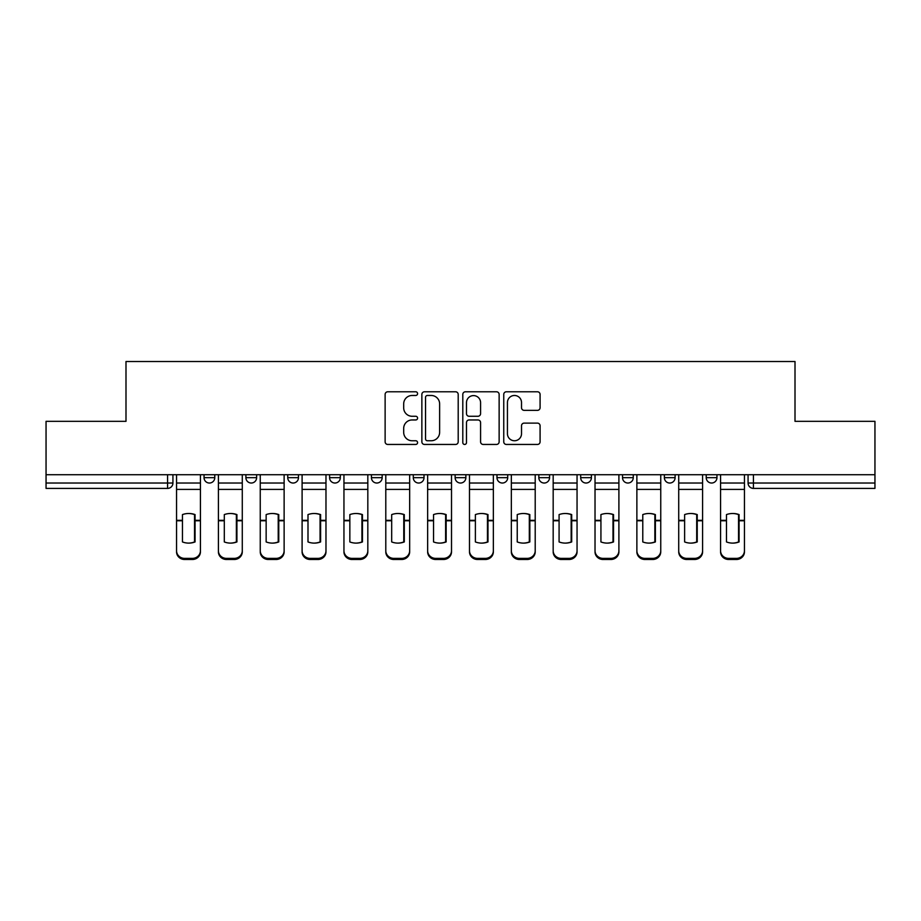 <?xml version="1.0" encoding="UTF-8"?>
<svg xmlns="http://www.w3.org/2000/svg" width="921" height="921" viewBox="0 0 921 921"><rect width="100%" height="100%" fill="white"/><g stroke="black" fill="none" stroke-linecap="round" stroke-linejoin="round"><path stroke-width="1.38" d="M417.581 393.624A1.842 1.842 0 0 0 415.739 391.782L387.764 391.782A2.636 2.636 0 0 0 385.128 394.418L385.128 441.815A2.636 2.636 0 0 0 387.764 444.452L415.739 444.452A1.842 1.842 0 0 0 417.581 442.598A1.842 1.842 0 0 0 415.739 440.756L412.113 440.756A8.427 8.427 0 0 1 403.686 432.34L403.686 428.38A8.427 8.427 0 0 1 412.113 419.964L415.739 419.964A1.842 1.842 0 0 0 417.581 418.111A1.842 1.842 0 0 0 415.739 416.269L412.113 416.269A8.427 8.427 0 0 1 403.686 407.842L403.686 403.893A8.427 8.427 0 0 1 412.113 395.477L415.739 395.477A1.842 1.842 0 0 0 417.581 393.624M622.527 474.718L622.527 477.665L633.257 477.665A5.365 5.365 0 0 1 627.892 483.03A5.365 5.365 0 0 1 622.527 477.665L622.527 474.718M580.679 474.718L580.679 477.665L591.409 477.665A5.365 5.365 0 0 1 586.044 483.03A5.365 5.365 0 0 1 580.679 477.665L580.679 474.718M371.439 477.665L371.439 474.718L371.439 477.665A5.365 5.365 0 0 0 376.804 483.03A5.365 5.365 0 0 1 371.439 477.665L382.169 477.665A5.365 5.365 0 0 1 376.804 483.03M287.743 474.718L287.743 477.665L298.473 477.665A5.365 5.365 0 0 1 293.108 483.03A5.365 5.365 0 0 1 287.743 477.665L287.743 474.718M245.895 477.665L245.895 474.718L245.895 477.665A5.365 5.365 0 0 0 251.26 483.03A5.365 5.365 0 0 1 245.895 477.665L256.625 477.665A5.365 5.365 0 0 1 251.26 483.03A5.365 5.365 0 0 0 256.625 477.665A5.365 5.365 0 0 1 251.26 483.03M204.048 477.665L204.048 474.718L204.048 477.665A5.365 5.365 0 0 0 209.412 483.03A5.365 5.365 0 0 1 204.048 477.665L214.777 477.665A5.365 5.365 0 0 1 209.412 483.03A5.365 5.365 0 0 0 214.777 477.665A5.365 5.365 0 0 1 209.412 483.03M537.45 410.352A2.636 2.636 0 0 0 540.086 407.715L540.086 394.418A2.636 2.636 0 0 0 537.45 391.782L506.377 391.782A2.636 2.636 0 0 0 503.752 394.418L503.752 441.815A2.636 2.636 0 0 0 506.377 444.452L537.45 444.452A2.636 2.636 0 0 0 540.086 441.815L540.086 425.755A2.636 2.636 0 0 0 537.45 423.119L524.153 423.119A2.636 2.636 0 0 0 521.516 425.755L521.516 433.722A7.046 7.046 0 0 1 514.482 440.756A7.046 7.046 0 0 1 507.436 433.722L507.436 402.512A7.046 7.046 0 0 1 514.482 395.477A7.046 7.046 0 0 1 521.516 402.512L521.516 407.715A2.636 2.636 0 0 0 524.153 410.352L537.45 410.352M46.05 474.718L46.05 421.334L125.993 421.334L125.993 361.516L795.007 361.516L795.007 421.334L874.95 421.334L874.95 474.718L46.05 474.718L46.05 483.03L172.929 483.03L172.929 474.718M458.198 394.418A2.636 2.636 0 0 0 455.561 391.782L424.489 391.782A2.636 2.636 0 0 0 421.864 394.418L421.864 441.815A2.636 2.636 0 0 0 424.489 444.452L455.561 444.452A2.636 2.636 0 0 0 458.198 441.815L458.198 394.418M465.439 391.782L496.511 391.782A2.636 2.636 0 0 1 499.136 394.418L499.136 441.815A2.636 2.636 0 0 1 496.511 444.452L483.214 444.452A2.636 2.636 0 0 1 480.578 441.815L480.578 422.589A2.636 2.636 0 0 0 477.941 419.964L469.123 419.964A2.636 2.636 0 0 0 466.487 422.589L466.487 442.598A1.842 1.842 0 0 1 464.645 444.452A1.842 1.842 0 0 1 462.803 442.598L462.803 394.418A2.636 2.636 0 0 1 465.439 391.782M748.071 474.718L748.071 483.03L874.95 483.03L874.95 488.395L753.436 488.395A5.365 5.365 0 0 1 748.071 483.03M874.95 474.718L874.95 483.03M172.929 483.03A5.365 5.365 0 0 1 167.564 488.395A5.365 5.365 0 0 0 172.929 483.03A5.365 5.365 0 0 1 167.564 488.395L46.05 488.395L46.05 483.03M716.952 474.718L716.952 477.665A5.365 5.365 0 0 1 711.588 483.03A5.365 5.365 0 0 1 706.223 477.665L716.952 477.665L716.952 474.718M706.223 474.718L706.223 477.665M675.105 474.718L675.105 477.665A5.365 5.365 0 0 1 669.74 483.03A5.365 5.365 0 0 1 664.375 477.665L675.105 477.665A5.365 5.365 0 0 1 669.74 483.03A5.365 5.365 0 0 0 675.105 477.665L675.105 474.718M664.375 474.718L664.375 477.665M633.257 474.718L633.257 477.665M591.409 474.718L591.409 477.665L591.409 474.718M549.561 474.718L549.561 477.665A5.365 5.365 0 0 1 544.196 483.03A5.365 5.365 0 0 1 538.831 477.665L549.561 477.665L549.561 474.718M538.831 474.718L538.831 477.665M507.713 474.718L507.713 477.665A5.365 5.365 0 0 1 502.348 483.03A5.365 5.365 0 0 1 496.983 477.665L507.713 477.665M496.983 474.718L496.983 477.665M465.865 474.718L465.865 477.665A5.365 5.365 0 0 1 460.5 483.03A5.365 5.365 0 0 1 455.135 477.665L465.865 477.665M455.135 474.718L455.135 477.665M424.017 474.718L424.017 477.665A5.365 5.365 0 0 1 418.652 483.03A5.365 5.365 0 0 1 413.287 477.665L424.017 477.665A5.365 5.365 0 0 1 418.652 483.03A5.365 5.365 0 0 0 424.017 477.665M413.287 474.718L413.287 477.665M382.169 474.718L382.169 477.665M340.321 474.718L340.321 477.665A5.365 5.365 0 0 1 334.956 483.03A5.365 5.365 0 0 1 329.591 477.665L340.321 477.665A5.365 5.365 0 0 1 334.956 483.03A5.365 5.365 0 0 0 340.321 477.665L340.321 474.718M329.591 474.718L329.591 477.665M298.473 474.718L298.473 477.665L298.473 474.718M256.625 474.718L256.625 477.665L256.625 474.718M214.777 474.718L214.777 477.665L214.777 474.718M427.39 395.477A1.842 1.842 0 0 0 425.548 397.319L425.548 438.914A1.842 1.842 0 0 0 427.39 440.756L431.212 440.756A8.427 8.427 0 0 0 439.628 432.34L439.628 403.893A8.427 8.427 0 0 0 431.212 395.477L427.39 395.477M480.578 402.65A7.046 7.046 0 0 0 473.532 395.604A7.046 7.046 0 0 0 466.487 402.65L466.487 413.644A2.636 2.636 0 0 0 469.123 416.269L477.941 416.269A2.636 2.636 0 0 0 480.578 413.644L480.578 402.65M194.527 542.135L194.527 514.402M188.494 513.492A16.636 14.632 180 0 1 194.527 514.586M176.556 521.862L176.556 550.746A8.047 7.633 0 0 0 184.603 558.379L192.385 558.379A8.047 7.633 0 0 0 200.433 550.746L200.433 551.852A8.047 7.633 180 0 1 192.385 559.484L192.385 558.379M188.494 543.114A16.636 15.772 180 0 0 194.527 541.939M195.068 520.756L195.068 514.586A16.636 14.632 180 0 0 188.759 513.492A16.636 14.632 180 0 0 182.462 514.586L182.462 541.939A16.636 15.772 180 0 0 195.068 541.939L195.068 520.756L200.433 520.756L200.433 550.746M200.433 474.718L200.433 520.756M176.556 474.718L176.556 550.746M184.603 558.379L184.603 559.484L192.385 559.484M184.603 559.484A8.047 7.633 180 0 1 176.556 551.852M236.375 542.135L236.375 514.402M230.342 513.492A16.636 14.632 180 0 1 236.375 514.586M218.404 521.862L218.404 550.746A8.047 7.633 0 0 0 226.451 558.379L234.233 558.379A8.047 7.633 0 0 0 242.281 550.746L242.281 551.852A8.047 7.633 180 0 1 234.233 559.484L234.233 558.379M230.342 543.114A16.636 15.772 180 0 0 236.375 541.939M278.223 542.135L278.223 514.402M272.19 513.492A16.636 14.632 180 0 1 278.223 514.586M260.252 521.862L260.252 550.746A8.047 7.633 0 0 0 268.299 558.379L276.081 558.379A8.047 7.633 0 0 0 284.129 550.746L284.129 551.852A8.047 7.633 180 0 1 276.081 559.484L276.081 558.379M272.19 543.114A16.636 15.772 180 0 0 278.223 541.939M236.916 520.756L236.916 514.586A16.636 14.632 180 0 0 230.607 513.492A16.636 14.632 180 0 0 224.298 514.586L224.298 541.939A16.636 15.772 180 0 0 236.916 541.939L236.916 520.756L242.281 520.756L242.281 550.746M242.281 474.718L242.281 520.756M218.404 474.718L218.404 550.746M226.451 558.379L226.451 559.484L234.233 559.484M226.451 559.484A8.047 7.633 180 0 1 218.404 551.852M278.764 520.756L278.764 514.586A16.636 14.632 180 0 0 272.455 513.492A16.636 14.632 180 0 0 266.146 514.586L266.146 541.939A16.636 15.772 180 0 0 278.764 541.939L278.764 520.756L284.129 520.756L284.129 550.746M284.129 474.718L284.129 520.756M260.252 474.718L260.252 550.746M268.299 558.379L268.299 559.484L276.081 559.484M268.299 559.484A8.047 7.633 180 0 1 260.252 551.852M320.071 542.135L320.071 514.402M314.038 513.492A16.636 14.632 180 0 1 320.071 514.586M302.1 521.862L302.1 550.746A8.047 7.633 0 0 0 310.147 558.379L317.929 558.379A8.047 7.633 0 0 0 325.976 550.746L325.976 551.852A8.047 7.633 180 0 1 317.929 559.484L317.929 558.379M314.038 543.114A16.636 15.772 180 0 0 320.071 541.939M361.918 542.135L361.918 514.402M355.886 513.492A16.636 14.632 180 0 1 361.918 514.586M343.947 521.862L343.947 550.746A8.047 7.633 0 0 0 351.995 558.379L359.766 558.379A8.047 7.633 0 0 0 367.824 550.746L367.824 551.852A8.047 7.633 180 0 1 359.766 559.484L359.766 558.379M355.886 543.114A16.636 15.772 180 0 0 361.918 541.939M403.766 542.135L403.766 514.402M397.734 513.492A16.636 14.632 180 0 1 403.766 514.586M385.795 521.862L385.795 550.746A8.047 7.633 0 0 0 393.843 558.379L401.614 558.379A8.047 7.633 0 0 0 409.661 550.746L409.661 551.852A8.047 7.633 180 0 1 401.614 559.484L401.614 558.379M397.734 543.114A16.636 15.772 180 0 0 403.766 541.939M320.612 520.756L320.612 514.586A16.636 14.632 180 0 0 314.303 513.492A16.636 14.632 180 0 0 307.994 514.586L307.994 541.939A16.636 15.772 180 0 0 320.612 541.939L320.612 520.756L325.976 520.756L325.976 550.746M325.976 474.718L325.976 520.756M302.1 474.718L302.1 550.746M310.147 558.379L310.147 559.484L317.929 559.484M310.147 559.484A8.047 7.633 180 0 1 302.1 551.852M362.448 520.756L362.448 514.586A16.636 14.632 180 0 0 356.151 513.492A16.636 14.632 180 0 0 349.842 514.586L349.842 541.939A16.636 15.772 180 0 0 362.448 541.939L362.448 520.756L367.824 520.756L367.824 550.746M367.824 474.718L367.824 520.756M343.947 474.718L343.947 550.746M351.995 558.379L351.995 559.484L359.766 559.484M351.995 559.484A8.047 7.633 180 0 1 343.947 551.852M404.296 520.756L404.296 514.586A16.636 14.632 180 0 0 397.999 513.492A16.636 14.632 180 0 0 391.69 514.586L391.69 541.939A16.636 15.772 180 0 0 404.296 541.939L404.296 520.756L409.661 520.756L409.661 550.746M409.661 474.718L409.661 520.756M385.795 474.718L385.795 550.746M393.843 558.379L393.843 559.484L401.614 559.484M393.843 559.484A8.047 7.633 180 0 1 385.795 551.852M445.614 542.135L445.614 514.402M439.582 513.492A16.636 14.632 180 0 1 445.614 514.586M427.643 521.862L427.643 550.746A8.047 7.633 0 0 0 435.691 558.379L443.462 558.379A8.047 7.633 0 0 0 451.509 550.746L451.509 551.852A8.047 7.633 180 0 1 443.462 559.484L443.462 558.379M439.582 543.114A16.636 15.772 180 0 0 445.614 541.939M446.144 520.756L446.144 514.586A16.636 14.632 180 0 0 439.847 513.492A16.636 14.632 180 0 0 433.538 514.586L433.538 541.939A16.636 15.772 180 0 0 446.144 541.939L446.144 520.756L451.509 520.756L451.509 550.746M451.509 474.718L451.509 520.756M427.643 474.718L427.643 550.746M435.691 558.379L435.691 559.484L443.462 559.484M435.691 559.484A8.047 7.633 180 0 1 427.643 551.852M487.462 542.135L487.462 514.402M481.418 513.492A16.636 14.632 180 0 1 487.462 514.586M469.491 521.862L469.491 550.746A8.047 7.633 0 0 0 477.539 558.379L485.309 558.379A8.047 7.633 0 0 0 493.357 550.746L493.357 551.852A8.047 7.633 180 0 1 485.309 559.484L485.309 558.379M481.418 543.114A16.636 15.772 180 0 0 487.462 541.939M487.992 520.756L487.992 514.586A16.636 14.632 180 0 0 481.695 513.492A16.636 14.632 180 0 0 475.386 514.586L475.386 541.939A16.636 15.772 180 0 0 487.992 541.939L487.992 520.756L493.357 520.756L493.357 550.746M493.357 474.718L493.357 520.756M469.491 474.718L469.491 550.746M477.539 558.379L477.539 559.484L485.309 559.484M477.539 559.484A8.047 7.633 180 0 1 469.491 551.852M529.31 542.135L529.31 514.402M523.266 513.492A16.636 14.632 180 0 1 529.31 514.586M511.339 521.862L511.339 550.746A8.047 7.633 0 0 0 519.386 558.379L527.157 558.379A8.047 7.633 0 0 0 535.205 550.746L535.205 551.852A8.047 7.633 180 0 1 527.157 559.484L527.157 558.379M523.266 543.114A16.636 15.772 180 0 0 529.31 541.939M529.84 520.756L529.84 514.586A16.636 14.632 180 0 0 523.542 513.492A16.636 14.632 180 0 0 517.234 514.586L517.234 541.939A16.636 15.772 180 0 0 529.84 541.939L529.84 520.756L535.205 520.756L535.205 550.746M535.205 474.718L535.205 520.756M511.339 474.718L511.339 550.746M519.386 558.379L519.386 559.484L527.157 559.484M519.386 559.484A8.047 7.633 180 0 1 511.339 551.852M571.158 542.135L571.158 514.402M565.114 513.492A16.636 14.632 180 0 1 571.158 514.586M553.176 521.862L553.176 550.746A8.047 7.633 0 0 0 561.234 558.379L569.005 558.379A8.047 7.633 0 0 0 577.053 550.746L577.053 551.852A8.047 7.633 180 0 1 569.005 559.484L569.005 558.379M565.114 543.114A16.636 15.772 180 0 0 571.158 541.939M571.688 520.756L571.688 514.586A16.636 14.632 180 0 0 565.39 513.492A16.636 14.632 180 0 0 559.082 514.586L559.082 541.939A16.636 15.772 180 0 0 571.688 541.939L571.688 520.756L577.053 520.756L577.053 550.746M577.053 474.718L577.053 520.756M553.176 474.718L553.176 550.746M561.234 558.379L561.234 559.484L569.005 559.484M561.234 559.484A8.047 7.633 180 0 1 553.176 551.852M613.006 542.135L613.006 514.402M606.962 513.492A16.636 14.632 180 0 1 613.006 514.586M595.024 521.862L595.024 550.746A8.047 7.633 0 0 0 603.071 558.379L610.853 558.379A8.047 7.633 0 0 0 618.9 550.746L618.9 551.852A8.047 7.633 180 0 1 610.853 559.484L610.853 558.379M606.962 543.114A16.636 15.772 180 0 0 613.006 541.939M613.536 520.756L613.536 514.586A16.636 14.632 180 0 0 607.238 513.492A16.636 14.632 180 0 0 600.929 514.586L600.929 541.939A16.636 15.772 180 0 0 613.536 541.939L613.536 520.756L618.9 520.756L618.9 550.746M618.9 474.718L618.9 520.756M595.024 474.718L595.024 550.746M603.071 558.379L603.071 559.484L610.853 559.484M603.071 559.484A8.047 7.633 180 0 1 595.024 551.852M654.854 542.135L654.854 514.402M648.81 513.492A16.636 14.632 180 0 1 654.854 514.586M636.872 521.862L636.872 550.746A8.047 7.633 0 0 0 644.919 558.379L652.701 558.379A8.047 7.633 0 0 0 660.748 550.746L660.748 551.852A8.047 7.633 180 0 1 652.701 559.484L652.701 558.379M648.81 543.114A16.636 15.772 180 0 0 654.854 541.939M655.384 520.756L655.384 514.586A16.636 14.632 180 0 0 649.086 513.492A16.636 14.632 180 0 0 642.777 514.586L642.777 541.939A16.636 15.772 180 0 0 655.384 541.939L655.384 520.756L660.748 520.756L660.748 550.746M660.748 474.718L660.748 520.756M636.872 474.718L636.872 550.746M644.919 558.379L644.919 559.484L652.701 559.484M644.919 559.484A8.047 7.633 180 0 1 636.872 551.852M696.702 542.135L696.702 514.402M690.658 513.492A16.636 14.632 180 0 1 696.702 514.586M678.719 521.862L678.719 550.746A8.047 7.633 0 0 0 686.767 558.379L694.549 558.379A8.047 7.633 0 0 0 702.596 550.746L702.596 551.852A8.047 7.633 180 0 1 694.549 559.484L694.549 558.379M690.658 543.114A16.636 15.772 180 0 0 696.702 541.939M697.232 520.756L697.232 514.586A16.636 14.632 180 0 0 690.934 513.492A16.636 14.632 180 0 0 684.625 514.586L684.625 541.939A16.636 15.772 180 0 0 697.232 541.939L697.232 520.756L702.596 520.756L702.596 550.746M702.596 474.718L702.596 520.756M678.719 474.718L678.719 550.746M686.767 558.379L686.767 559.484L694.549 559.484M686.767 559.484A8.047 7.633 180 0 1 678.719 551.852M738.538 542.135L738.538 514.402M732.506 513.492A16.636 14.632 180 0 1 738.538 514.586M720.567 521.862L720.567 550.746A8.047 7.633 0 0 0 728.615 558.379L736.397 558.379A8.047 7.633 0 0 0 744.444 550.746L744.444 551.852A8.047 7.633 180 0 1 736.397 559.484L736.397 558.379M732.506 543.114A16.636 15.772 180 0 0 738.538 541.939M739.079 520.756L739.079 514.586A16.636 14.632 180 0 0 732.771 513.492A16.636 14.632 180 0 0 726.473 514.586L726.473 541.939A16.636 15.772 180 0 0 739.079 541.939L739.079 520.756L744.444 520.756L744.444 550.746M744.444 474.718L744.444 520.756M720.567 474.718L720.567 550.746M728.615 558.379L728.615 559.484L736.397 559.484M728.615 559.484A8.047 7.633 180 0 1 720.567 551.852M167.564 474.718L167.564 488.395M753.436 474.718L753.436 488.395M195.068 520.33L200.433 520.33M176.556 520.33L182.462 520.33M176.556 489.408L200.433 489.408M176.556 520.756L182.462 520.756M176.556 483.03L200.433 483.03M236.916 520.33L242.281 520.33M218.404 520.33L224.298 520.33M218.404 489.408L242.281 489.408M218.404 520.756L224.298 520.756M218.404 483.03L242.281 483.03M278.764 520.33L284.129 520.33M260.252 520.33L266.146 520.33M260.252 489.408L284.129 489.408M260.252 520.756L266.146 520.756M260.252 483.03L284.129 483.03M320.612 520.33L325.976 520.33M302.1 520.33L307.994 520.33M302.1 489.408L325.976 489.408M302.1 520.756L307.994 520.756M302.1 483.03L325.976 483.03M362.448 520.33L367.824 520.33M343.947 520.33L349.842 520.33M343.947 489.408L367.824 489.408M343.947 520.756L349.842 520.756M343.947 483.03L367.824 483.03M404.296 520.33L409.661 520.33M385.795 520.33L391.69 520.33M385.795 489.408L409.661 489.408M385.795 520.756L391.69 520.756M385.795 483.03L409.661 483.03M446.144 520.33L451.509 520.33M427.643 520.33L433.538 520.33M427.643 489.408L451.509 489.408M427.643 520.756L433.538 520.756M427.643 483.03L451.509 483.03M487.992 520.33L493.357 520.33M469.491 520.33L475.386 520.33M469.491 489.408L493.357 489.408M469.491 520.756L475.386 520.756M469.491 483.03L493.357 483.03M529.84 520.33L535.205 520.33M511.339 520.33L517.234 520.33M511.339 489.408L535.205 489.408M511.339 520.756L517.234 520.756M511.339 483.03L535.205 483.03M571.688 520.33L577.053 520.33M553.176 520.33L559.082 520.33M553.176 489.408L577.053 489.408M553.176 520.756L559.082 520.756M553.176 483.03L577.053 483.03M613.536 520.33L618.9 520.33M595.024 520.33L600.929 520.33M595.024 489.408L618.9 489.408M595.024 520.756L600.929 520.756M595.024 483.03L618.9 483.03M655.384 520.33L660.748 520.33M636.872 520.33L642.777 520.33M636.872 489.408L660.748 489.408M636.872 520.756L642.777 520.756M636.872 483.03L660.748 483.03M697.232 520.33L702.596 520.33M678.719 520.33L684.625 520.33M678.719 489.408L702.596 489.408M678.719 520.756L684.625 520.756M678.719 483.03L702.596 483.03M739.079 520.33L744.444 520.33M720.567 520.33L726.473 520.33M720.567 489.408L744.444 489.408M720.567 520.756L726.473 520.756M720.567 483.03L744.444 483.03"/></g></svg>
